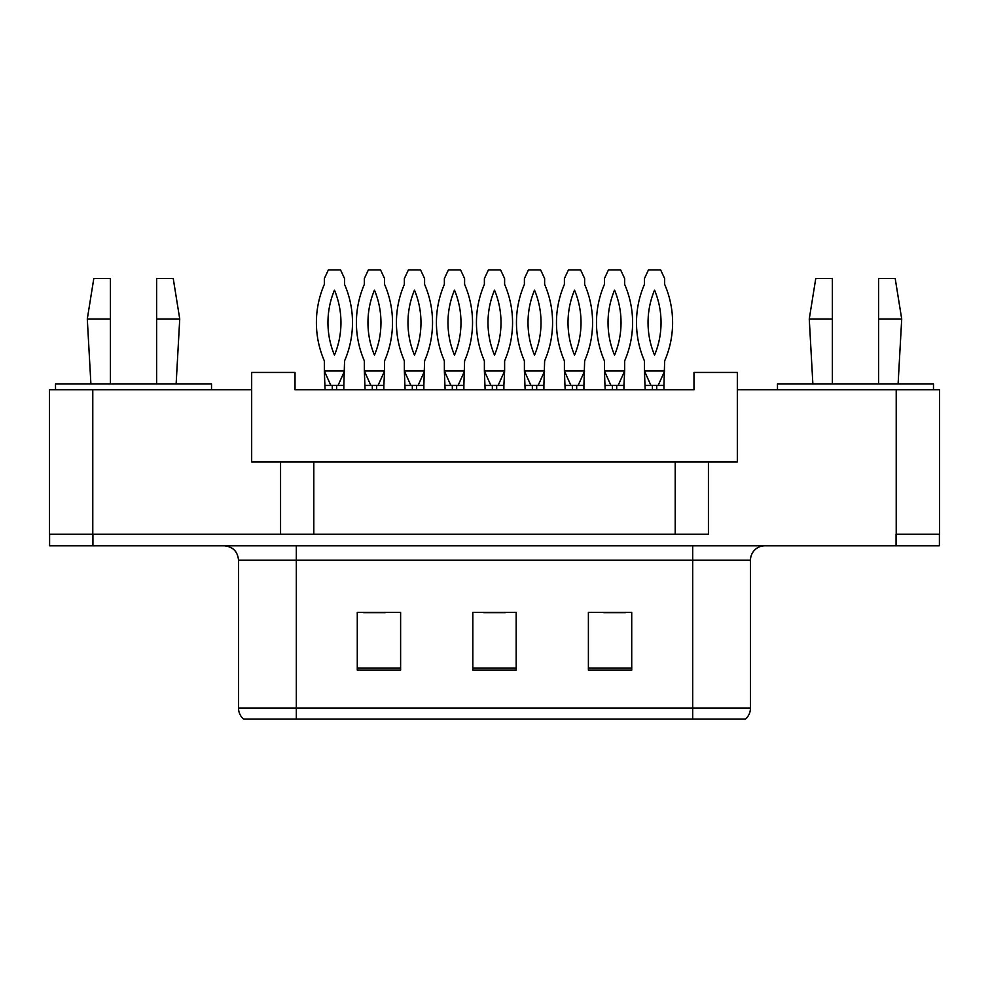 <?xml version="1.0" encoding="UTF-8"?>
<svg xmlns="http://www.w3.org/2000/svg" width="989" height="989" viewBox="0 0 989 989"><rect width="100%" height="100%" fill="white"/><g stroke="black" fill="none" stroke-linecap="round" stroke-linejoin="round"><path stroke-width="1.48" d="M280.567 461.999L251.676 461.999L251.676 389.777L49.45 389.777L49.45 534.221L280.567 534.221L280.567 461.999L313.797 461.999L313.797 534.221M939.55 389.777L939.55 534.221L939.55 389.777L737.324 389.777L737.324 461.999L708.433 461.999L708.433 534.221L92.781 534.221L92.781 389.777M737.324 389.777L737.324 372.445L693.981 372.445L693.981 389.777L295.019 389.777L295.019 372.445L251.676 372.445L251.676 389.777M708.433 461.999L675.203 461.999L675.203 534.221M675.203 461.999L313.797 461.999M939.55 534.221L896.219 534.221L896.219 389.777M750.466 708.136C750.379 712.537 748.698 716.197 745.409 719.114L692.683 719.114L692.683 708.136L750.466 708.136L750.466 560.219A14.439 14.439 0 0 1 764.905 545.78M692.683 719.114L243.591 719.114A14.439 14.439 0 0 1 238.534 708.136L238.534 560.219C237.681 551.454 232.86 546.633 224.095 545.78M631.724 670.146L631.724 612.364L588.393 612.364L588.393 670.146L631.724 670.146M400.607 670.146L400.607 612.364L357.276 612.364L357.276 670.146L400.607 670.146M516.171 670.146L516.171 612.364L472.829 612.364L472.829 670.146L516.171 670.146M939.402 534.221L939.402 545.78L49.598 545.78L49.598 534.221M363.631 612.661L385.302 612.661M603.698 612.661L625.369 612.661M483.67 612.661L505.33 612.661M330.833 385.438L324.343 370.999L325.06 389.777M325.06 385.438L343.838 385.438L343.838 389.777M338.003 385.438L336.557 385.438M331.785 385.438L330.907 385.426M343.838 385.438L344.555 360.886A96.057 96.057 0 0 0 344.555 284.375L344.555 278.552L340.525 269.886L328.385 269.886L324.343 278.552L324.343 284.375A96.057 96.057 0 0 0 324.343 360.886L324.343 370.999L344.555 370.999L338.065 385.438M334.455 290.136A84.498 84.498 0 0 0 334.455 355.138A84.498 84.498 0 0 0 334.455 290.136M370.85 385.438L364.348 370.999L365.077 389.777M365.077 385.438L383.856 385.438L383.856 389.777M383.856 385.438L384.573 370.999L378.07 385.438L376.574 385.438M371.79 385.438L370.912 385.426M364.348 370.999L384.573 370.999L384.573 360.886A96.057 96.057 0 0 0 384.573 284.375L384.573 278.552L380.53 269.886L368.39 269.886L364.348 278.552L364.348 284.375A96.057 96.057 0 0 0 364.348 360.886L364.348 370.999M374.46 290.136A84.498 84.498 0 0 0 374.46 355.138A84.498 84.498 0 0 0 374.46 290.136M410.868 385.438L404.365 370.999L405.082 389.777M405.082 385.438L423.861 385.438L423.861 389.777M418.038 385.438L416.592 385.438L416.641 389.777M411.807 385.438L410.93 385.426M423.861 385.438L424.59 360.886A96.057 96.057 0 0 0 424.59 284.375L424.59 278.552L420.548 269.886L408.408 269.886L404.365 278.552L404.365 284.375A96.057 96.057 0 0 0 404.365 360.886L404.365 370.999L424.59 370.999L418.087 385.438M414.478 290.136A84.498 84.498 0 0 0 414.478 355.138A84.498 84.498 0 0 0 414.478 290.136M490.89 385.438L484.387 370.999L485.117 389.777M485.117 385.438L503.883 385.438L503.883 389.777M503.883 385.438L504.613 370.999L498.11 385.438L496.614 385.438M491.83 385.438L490.952 385.426M484.387 370.999L504.613 370.999L504.613 360.886A96.057 96.057 0 0 0 504.613 284.375L504.613 278.552L500.57 269.886L488.43 269.886L484.387 278.552L484.387 284.375A96.057 96.057 0 0 0 484.387 360.886L484.387 370.999M494.5 290.136A84.498 84.498 0 0 0 494.5 355.138A84.498 84.498 0 0 0 494.5 290.136M570.913 385.438L564.41 370.999L565.139 389.777M565.139 385.438L583.918 385.438L583.918 389.777M578.083 385.438L576.636 385.438M571.852 385.438L570.974 385.426M583.918 385.438L584.635 360.886A96.057 96.057 0 0 0 584.635 284.375L584.635 278.552L580.592 269.886L568.452 269.886L564.41 278.552L564.41 284.375A96.057 96.057 0 0 0 564.41 360.886L564.41 370.999L584.635 370.999L578.132 385.438M574.522 290.136A84.498 84.498 0 0 0 574.522 355.138A84.498 84.498 0 0 0 574.522 290.136M650.935 385.438L644.445 370.999L645.162 389.777M645.162 385.438L663.94 385.438L663.94 389.777M658.105 385.438L656.659 385.438M651.887 385.438L650.997 385.426M663.94 385.438L664.657 360.886A96.057 96.057 0 0 0 664.657 284.375L664.657 278.552L660.615 269.886L648.475 269.886L644.445 278.552L644.445 284.375A96.057 96.057 0 0 0 644.445 360.886L644.445 370.999L664.657 370.999L658.167 385.438M654.545 290.136A84.498 84.498 0 0 0 654.545 355.138A84.498 84.498 0 0 0 654.545 290.136M156.633 318.99L156.633 278.552L173.248 278.552L179.738 318.99L156.633 318.99L156.633 383.992M90.901 383.992L87.292 318.99L110.409 318.99L110.409 278.552L93.794 278.552L87.292 318.99M110.409 383.992L110.409 318.99M211.522 389.777L211.522 383.992L55.52 383.992L55.52 389.777M878.591 318.99L878.591 278.552L895.206 278.552L901.708 318.99L878.591 318.99L878.591 383.992M812.871 383.992L809.262 318.99L832.367 318.99L832.367 278.552L815.752 278.552L809.262 318.99M832.367 383.992L832.367 318.99M933.48 389.777L933.48 383.992L777.478 383.992L777.478 389.777M450.873 385.438L444.37 370.999L445.099 389.777M445.099 385.438L463.878 385.438L463.878 389.777M458.043 385.438L456.597 385.438M451.825 385.438L450.935 385.426M463.878 385.438L464.595 360.886A96.057 96.057 0 0 0 464.595 284.375L464.595 278.552L460.553 269.886L448.413 269.886L444.37 278.552L444.37 284.375A96.057 96.057 0 0 0 444.37 360.886L444.37 370.999L464.595 370.999L458.105 385.438M454.483 290.136A84.498 84.498 0 0 0 454.483 355.138A84.498 84.498 0 0 0 454.483 290.136M530.895 385.438L524.405 370.999L525.122 389.777M525.122 385.438L543.901 385.438L543.901 389.777M538.065 385.438L536.619 385.438M531.847 385.438L530.969 385.426M543.901 385.438L544.63 360.886A96.057 96.057 0 0 0 544.63 284.375L544.63 278.552L540.587 269.886L528.447 269.886L524.405 278.552L524.405 284.375A96.057 96.057 0 0 0 524.405 360.886L524.405 370.999L544.63 370.999L538.127 385.438M534.517 290.136A84.498 84.498 0 0 0 534.517 355.138A84.498 84.498 0 0 0 534.517 290.136M610.93 385.438L604.427 370.999L605.144 389.777M605.144 385.438L623.923 385.438L623.923 389.777M623.923 385.438L624.652 370.999L618.15 385.438L616.654 385.438M611.87 385.438L610.992 385.426M604.427 370.999L624.652 370.999L624.652 360.886A96.057 96.057 0 0 0 624.652 284.375L624.652 278.552L620.61 269.886L608.47 269.886L604.427 278.552L604.427 284.375A96.057 96.057 0 0 0 604.427 360.886L604.427 370.999M614.54 290.136A84.498 84.498 0 0 0 614.54 355.138A84.498 84.498 0 0 0 614.54 290.136M692.683 545.78L692.683 560.219L238.534 560.219M750.466 560.219L692.683 560.219L692.683 708.136L296.317 708.136L296.317 719.114M238.534 708.136L296.317 708.136L296.317 545.78M896.071 545.78L896.071 534.221M92.929 545.78L92.929 534.221M516.171 668.144L472.829 668.144M400.607 668.144L357.276 668.144M631.724 668.144L588.393 668.144M332.279 385.438L332.279 389.777M336.619 385.438L336.619 389.777M372.297 385.438L372.297 389.777M376.624 385.438L376.624 389.777M412.314 385.438L412.314 389.777M492.337 385.438L492.337 389.777M496.663 385.438L496.663 389.777M572.359 385.438L572.359 389.777M576.686 385.438L576.686 389.777M652.381 385.438L652.381 389.777M656.721 385.438L656.721 389.777M452.319 385.438L452.319 389.777M456.658 385.438L456.658 389.777M532.342 385.438L532.342 389.777M536.681 385.438L536.681 389.777M612.376 385.438L612.376 389.777M616.703 385.438L616.703 389.777M176.129 383.992L179.738 318.99M898.099 383.992L901.708 318.99"/></g></svg>
